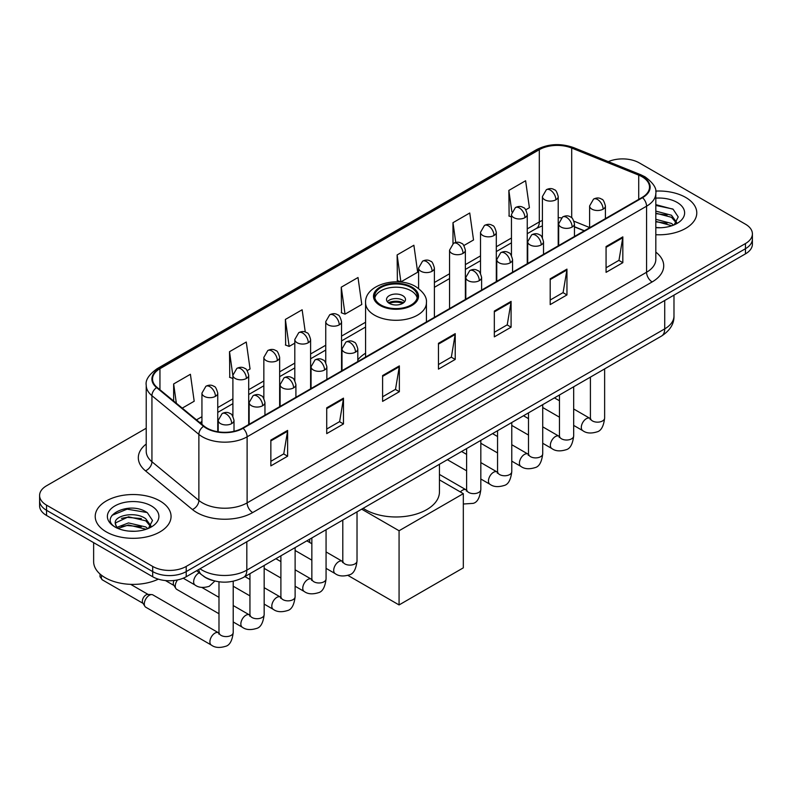 <?xml version="1.0" encoding="UTF-8"?>
<svg xmlns="http://www.w3.org/2000/svg" width="792" height="792" viewBox="0 0 792 792"><rect width="100%" height="100%" fill="white"/><g stroke="black" fill="none" stroke-linecap="round" stroke-linejoin="round"><path stroke-width="1.19" d="M365.577 353.212A41.877 24.176 0 0 0 357.806 359.915M584.209 230.848L574.467 226.908M212.9 580.536A23.701 13.682 180 0 1 203.326 576.051M146.223 428.234L46.54 485.783A23.701 13.682 0 0 0 39.6 495.465L39.6 505.781A23.701 13.682 0 0 0 46.54 515.463L152.688 576.744A23.701 13.682 0 0 0 186.209 576.744L745.46 253.866A23.701 13.682 0 0 0 752.4 244.193L752.4 239.035A23.701 13.682 0 0 1 745.46 248.708A23.701 13.682 0 0 0 752.4 239.035L752.4 233.868A23.701 13.682 0 0 0 745.46 224.195L639.312 162.905A23.701 13.682 0 0 0 608.325 161.637M39.6 495.465A23.701 13.682 0 0 0 46.54 505.138L152.688 566.428A23.701 13.682 0 0 0 186.209 566.428L186.209 571.586L745.46 248.708L186.209 571.586A23.701 13.682 0 0 1 152.688 571.586A23.701 13.682 0 0 0 186.209 571.586L186.209 576.744M46.54 505.138L46.54 510.296L152.688 571.586L46.54 510.296A23.701 13.682 0 0 1 39.6 500.623A23.701 13.682 0 0 0 46.54 510.296L46.54 515.463M685.674 197.426A37.927 21.899 0 0 0 655.677 191.09A37.927 21.899 0 0 1 685.674 197.426A37.927 21.899 0 0 1 696.782 212.909A37.927 21.899 0 0 0 685.674 197.426M159.954 500.95A37.927 21.899 0 0 0 118.622 496.198A37.927 21.899 0 0 0 95.218 516.424A37.927 21.899 0 0 0 106.326 531.907A37.927 21.899 0 0 0 147.649 536.659A37.927 21.899 0 0 0 171.062 516.424A37.927 21.899 0 0 0 159.954 500.95A37.927 21.899 0 0 0 118.622 496.198A37.927 21.899 0 0 0 95.218 516.424A37.927 21.899 0 0 0 106.326 531.907A37.927 21.899 0 0 0 147.649 536.659A37.927 21.899 0 0 0 171.062 516.424A37.927 21.899 0 0 0 159.954 500.95M642.104 176.774A25.285 14.593 180 0 1 649.509 187.1A25.285 14.593 180 0 1 642.104 197.426L242.639 428.046A25.285 14.593 180 0 1 204.049 426.096L157.113 387.397A25.285 14.593 180 0 1 152.539 379.022A25.285 14.593 180 0 1 159.944 368.706L539.312 149.678A25.285 14.593 180 0 1 571.695 148.045L638.728 175.141A25.285 14.593 180 0 1 642.104 176.774M642.55 176.517A25.918 14.959 0 0 0 639.085 174.844L572.052 147.748A25.918 14.959 0 0 0 538.867 149.421L159.499 368.448A25.918 14.959 0 0 0 156.598 387.605L203.534 426.304A25.918 14.959 0 0 0 243.085 428.304L642.55 197.683A25.918 14.959 0 0 0 642.55 176.517M270.854 440.075L270.854 465.884L287.615 456.212L287.615 430.402L270.854 440.075M270.854 461.31L283.764 453.856L287.546 431.264A6.316 3.653 -120 0 0 287.615 430.402M283.655 453.915L287.615 456.212M326.72 407.821L326.72 433.63L343.481 423.948L343.481 398.148L326.72 407.821M326.72 429.046L339.629 421.601L343.411 399A6.316 3.653 -120 0 0 343.481 398.148M339.52 421.661L343.481 423.948M382.595 375.566L382.595 401.376L399.356 391.693L399.356 365.894L382.595 375.566M382.595 396.792L395.505 389.337L399.287 366.745A6.316 3.653 -120 0 0 399.356 365.894M395.386 389.407L399.356 391.693M606.068 246.55L606.068 272.349L622.829 262.677L622.829 236.867L606.068 246.55M606.068 267.775L618.978 260.32L622.76 237.729A6.316 3.653 -120 0 0 622.829 236.867M618.859 260.39L622.829 262.677M550.192 278.804L550.192 304.603L566.953 294.931L566.953 269.122L550.192 278.804M550.192 300.029L563.102 292.575L566.894 269.983A6.316 3.653 -120 0 0 566.953 269.122M562.993 292.644L566.953 294.931M494.327 311.058L494.327 336.867L511.087 327.185L511.087 301.386L494.327 311.058M494.327 332.284L507.236 324.829L511.018 302.237A6.316 3.653 -120 0 0 511.087 301.386M507.127 324.898L511.087 327.185M438.461 343.312L438.461 369.122L455.222 359.439L455.222 333.64L438.461 343.312M438.461 364.538L451.371 357.083L455.152 334.491A6.316 3.653 -120 0 0 455.222 333.64M451.252 357.152L455.222 359.439M655.826 234.729A37.927 21.899 0 0 0 696.782 212.909A37.927 21.899 0 0 1 655.826 234.729M186.209 566.428L745.46 243.55A23.701 13.682 0 0 0 752.4 233.868M247.213 370.626L250.054 368.983L246.272 342.025L229.512 351.697L229.779 377.348M182.259 408.127L194.189 401.237L190.407 374.279L173.646 383.952L173.646 401.029M397.119 254.935L400.9 281.893L417.661 272.22L413.879 245.253L397.119 254.935L397.386 280.586M463.865 245.54L473.527 239.966L469.745 212.999L452.984 222.681L452.984 243.639M525.769 209.801L529.403 207.712L525.611 180.744L508.85 190.427L509.127 216.067M305.267 332.036L302.138 309.771L285.377 319.443L285.655 345.094M341.253 287.189L345.035 314.147L361.796 304.475L358.014 277.517L341.253 287.189L341.52 312.84M345.035 314.147L341.253 312.741M400.9 281.893L397.119 280.477M452.984 222.681L455.756 242.441M511.454 216.939L508.85 215.969M508.85 190.427L511.87 211.9M285.377 319.443L289.159 346.411L294.802 343.154M289.159 346.411L285.377 344.995M232.898 378.517L229.512 377.249M229.512 351.697L232.898 375.814M173.646 383.952L176.349 403.257M655.826 227.502L660.538 227.74M655.826 219.315L671.487 223.433L673.576 225.106M655.826 221.364L671.863 225.74M655.826 211.118L671.487 215.246L676.615 222.334M655.826 213.167L671.487 217.295L676.21 222.859M655.826 227.67A25.76 14.87 0 0 0 677.071 223.423A25.76 14.87 0 0 0 677.071 202.386A25.76 14.87 0 0 0 655.826 198.139M674.19 224.859L678.219 216.939L673.121 209.246L655.826 204.643M655.826 205.435L672.764 209.009M655.826 213.632L667.062 215.038M655.826 221.819L667.062 223.225M411.088 287.575A21.335 12.316 0 0 0 387.832 284.902A21.335 12.316 0 0 0 374.666 296.287A21.335 12.316 0 0 0 380.912 304.989A21.335 12.316 0 0 0 404.168 307.662A21.335 12.316 0 0 0 417.334 296.287A21.335 12.316 0 0 0 411.088 287.575M417.146 297.901A21.335 12.316 0 0 0 411.088 290.803A21.335 12.316 0 0 0 389.149 287.842A21.335 12.316 0 0 0 374.854 297.901M363.162 508.316A43.451 25.087 0 0 0 365.27 509.622A43.451 25.087 0 0 0 412.632 515.067A43.451 25.087 0 0 0 439.451 491.882L439.451 464.27M402.702 295.644A9.484 5.475 0 0 0 392.377 294.456A9.484 5.475 0 0 0 386.516 299.515A9.484 5.475 0 0 0 389.298 303.376A9.484 5.475 0 0 0 399.623 304.564A9.484 5.475 0 0 0 405.484 299.515A9.484 5.475 0 0 0 402.702 295.644M404.633 301.772A9.484 5.475 0 0 0 402.702 300.158A9.484 5.475 0 0 0 387.367 301.772M388.337 302.732A12.642 7.296 180 0 1 403.108 302.504L403.108 303.138M389.377 303.425A11.058 6.386 180 0 1 401.96 303.168L403.108 302.504M401.772 303.851L401.96 303.168M399.069 604.939L399.069 530.749L463.32 493.654L463.32 567.844L399.069 604.939L347.935 575.418M309.682 542.471L309.682 539.194M399.069 530.749L361.687 509.167M439.451 479.883L463.32 493.654M218.988 613.75L176.735 589.357A7.108 4.109 -60 0 1 175.844 588.476A7.108 4.109 -60 0 1 175.26 586.1A7.108 4.109 -60 0 1 177.537 579.932M175.844 588.476L173.725 585.08A5.138 2.97 -60 0 1 173.309 583.357A5.138 2.97 -60 0 1 174.002 580.496M144.312 603.969A7.108 4.109 -60 0 1 149.341 595.267A7.108 4.109 -60 0 1 151.688 594.574A7.108 4.109 -60 0 1 152.896 594.911L218.483 632.778A7.108 4.109 -60 0 0 215.246 632.957A7.108 4.109 -60 0 0 214.929 633.135A7.108 4.109 -60 0 0 210.286 639.401A7.108 4.109 -60 0 0 211.375 645.094L145.787 607.226A7.108 4.109 -60 0 1 144.896 606.345A7.108 4.109 -60 0 1 144.312 603.969M144.896 606.345L142.778 602.95A5.138 2.97 -60 0 1 142.352 601.227A5.138 2.97 -60 0 1 145.985 594.941A5.138 2.97 -60 0 1 147.688 594.446L151.688 594.574M93.634 542.649L93.634 561.587A39.501 22.81 0 0 0 105.207 577.714A39.501 22.81 0 0 0 158.331 579.15M128.858 531.095L134.808 531.264M117.018 527.314L128.522 522.928L145.768 526.957L147.847 528.63M118.077 528.413L128.522 524.977L146.134 529.264M117.196 528.106L115.355 523.779A17.86 10.306 0 0 0 118.236 528.561M150.896 525.848L145.768 518.77C135.046 510.771 112.999 515.711 115.355 523.779L115.285 522.997M115.394 524.037L115.889 522.71L128.522 516.78L145.768 520.819L150.49 526.383M148.46 528.383L152.5 520.463L147.391 512.771C129.324 499.782 97.208 516.899 115.751 527.393L116.671 527.947M151.351 505.91A25.76 14.87 0 0 0 114.929 505.91A25.76 14.87 0 0 0 114.929 526.947A25.76 14.87 0 0 0 151.351 526.947A25.76 14.87 0 0 0 151.351 505.91M111.989 515.354L127.116 509.147L147.045 512.533M121.433 518.364L127.116 517.334L141.342 518.562M121.433 526.561L127.116 525.532L141.342 526.749M200.01 568.775A31.601 18.246 0 0 0 202.138 570.131A31.601 18.246 0 0 0 246.827 570.131L664.726 328.868A31.601 18.246 0 0 0 673.982 315.958C674.22 323.799 670.042 330.512 661.459 336.095L243.56 577.368A15.8 9.128 60 0 0 246.827 570.131L246.827 541.748M664.726 300.475L664.726 328.868A15.8 9.128 60 0 1 661.459 336.095M198.733 569.517A15.8 10.573 129.5 0 0 201.485 574.655L196.683 570.695M745.46 253.866L745.46 243.55M152.688 576.744L152.688 566.428M655.826 252.123A39.501 22.81 180 0 1 652.153 281.932L252.697 512.553A7.9 4.564 60 0 1 247.114 502.88L646.569 272.25A31.601 18.246 0 0 0 655.826 259.35L655.826 193.297A31.601 18.246 180 0 1 646.569 206.197A7.9 4.564 -120 0 0 642.55 197.683M252.697 512.553A39.501 22.81 180 0 1 196.832 512.553A39.501 22.81 180 0 1 192.406 509.513L145.461 470.814A39.501 22.81 180 0 1 146.223 444.045M202.415 502.88A31.601 18.246 0 0 0 247.114 502.88L247.114 436.818A31.601 18.246 180 0 1 198.871 434.382L151.935 395.683A31.601 18.246 180 0 1 146.223 385.219L146.223 451.282A31.601 18.246 0 0 0 151.935 461.746L198.871 500.445A31.601 18.246 0 0 0 202.415 502.88M655.826 193.297C656.885 188.357 653.251 182.853 644.936 176.774L640.778 174.755A7.9 3.703 112 0 0 639.085 174.844M640.778 174.755L573.745 147.659C560.657 143.025 548.232 143.698 536.481 149.678A7.9 4.564 60 0 1 538.867 149.421M159.499 368.448A7.9 4.564 -120 0 0 157.113 368.696C148.916 374.596 145.282 380.101 146.223 385.219M156.598 387.605A7.9 5.287 129.5 0 0 151.935 395.683L151.935 461.746A7.9 5.287 -50.5 0 1 145.461 470.814M573.745 147.659A7.9 3.703 112 0 0 572.052 147.748M203.534 426.304A7.9 5.287 129.5 0 0 198.871 434.382L198.871 500.445A7.9 5.287 -50.5 0 1 192.406 509.513M243.085 428.304A7.9 4.564 60 0 1 247.114 436.818L646.569 206.197L646.569 272.25A7.9 4.564 60 0 0 652.153 281.932M159.944 368.706L159.944 389.733M638.728 175.141L638.728 199.366M571.695 148.045L571.695 217.79M589.614 227.542L574.042 221.245M561.37 217.859A25.285 14.593 0 0 0 558.212 217.671M542.411 220.414A25.285 14.593 0 0 0 539.312 221.928L527.254 228.888M539.312 149.678L539.312 221.928A14.226 8.207 60 0 1 536.362 228.442L527.254 233.699M511.454 238.016L496.307 246.757M480.506 255.885L465.359 264.627M449.559 273.755L434.402 282.497M365.577 322.235L341.55 336.105M325.75 345.233L310.603 353.975M294.802 363.102L279.645 371.844M263.845 380.972L248.698 389.713M232.898 398.841L217.75 407.583M201.94 416.711L196.485 419.859M584.387 230.739L574.517 226.76A14.226 6.663 -68 0 1 574.467 226.73M438.461 344.134L455.152 334.491M494.327 311.88L511.018 302.237M550.192 279.616L566.894 269.983M606.068 247.361L622.76 237.729M382.595 376.388L399.287 366.745M326.72 408.642L343.411 399M270.854 440.897L287.546 431.264M380.081 305.474A22.523 12.999 0 0 0 411.919 305.474A22.523 12.999 0 0 0 411.919 287.09A22.523 12.999 0 0 0 380.081 287.09A22.523 12.999 0 0 0 380.081 305.474M426.423 321.948L426.423 302.732A30.423 17.563 180 0 1 407.642 318.958A30.423 17.563 180 0 1 374.487 315.157A30.423 17.563 180 0 1 365.577 302.732L365.577 357.073M603.108 209.167A7.9 4.564 0 0 0 605.415 205.94C604.167 201.366 602.92 199.129 601.673 199.218C599.386 197.604 596.683 197.564 593.564 199.099A7.9 4.564 60 0 1 597.514 199.485A7.9 4.564 -120 0 1 603.108 209.167A7.9 4.564 0 0 1 591.931 209.167A7.9 4.564 0 0 1 589.614 205.94L593.564 199.099M573.675 425.403L582.793 430.66A7.108 4.109 -60 0 1 581.694 424.967A7.108 4.109 -60 0 1 586.347 418.701A7.108 4.109 -60 0 1 586.664 418.522A7.108 4.109 -60 0 1 589.901 418.344L573.675 408.979M590.812 419.057L590.179 419.592L590.406 418.047A7.108 4.109 -0 0 0 592.485 420.958A7.108 4.109 -0 0 0 602.217 421.126A7.108 4.109 -0 0 0 604.633 418.047C603.653 426.304 601.098 430.917 596.96 431.887C591.01 433.699 586.288 433.283 582.793 430.66M572.151 227.037A7.9 4.564 0 0 0 574.467 223.809C573.22 219.235 571.963 216.998 570.715 217.087C568.428 215.474 565.726 215.434 562.617 216.968A7.9 4.564 60 0 1 566.567 217.355A7.9 4.564 -120 0 1 572.151 227.037A7.9 4.564 0 0 1 560.983 227.037A7.9 4.564 0 0 1 558.667 223.809L562.617 216.968M542.728 443.272L551.836 448.529A7.108 4.109 -60 0 1 550.747 442.837A7.108 4.109 -60 0 1 555.39 436.57A7.108 4.109 -60 0 1 555.707 436.392A7.108 4.109 -60 0 1 558.944 436.214L542.728 426.848M559.865 436.927L559.231 437.461L559.459 435.917A7.108 4.109 -0 0 0 561.538 438.827A7.108 4.109 -0 0 0 571.27 438.996A7.108 4.109 -0 0 0 573.675 435.917C572.705 444.173 570.141 448.787 566.003 449.757C560.063 451.569 555.341 451.153 551.836 448.529M541.203 244.906A7.9 4.564 0 0 0 543.52 241.679C542.263 237.105 541.015 234.868 539.768 234.957C537.481 233.343 534.778 233.303 531.67 234.838A7.9 4.564 60 0 1 535.62 235.224A7.9 4.564 -120 0 1 541.203 244.906A7.9 4.564 0 0 1 530.026 244.906A7.9 4.564 0 0 1 527.71 241.679L531.67 234.838M511.771 461.142L520.889 466.399A7.108 4.109 -60 0 1 519.799 460.706A7.108 4.109 -60 0 1 524.443 454.44A7.108 4.109 -60 0 1 524.759 454.262A7.108 4.109 -60 0 1 527.997 454.083L511.771 444.718M528.908 454.796L528.274 455.331L528.502 453.786A7.108 4.109 -0 0 0 530.591 456.697A7.108 4.109 -0 0 0 540.322 456.865A7.108 4.109 -0 0 0 542.728 453.786C541.748 462.043 539.194 466.656 535.055 467.627C529.115 469.438 524.393 469.022 520.889 466.399M510.256 262.776A7.9 4.564 0 0 0 512.563 259.548C511.315 254.975 510.068 252.737 508.82 252.826C506.524 251.213 503.831 251.173 500.712 252.707A7.9 4.564 60 0 1 504.662 253.094A7.9 4.564 -120 0 1 510.256 262.776A7.9 4.564 0 0 1 499.079 262.776A7.9 4.564 0 0 1 496.762 259.548L500.712 252.707M480.823 479.012L489.931 484.268A7.108 4.109 -60 0 1 488.842 478.576A7.108 4.109 -60 0 1 493.495 472.309A7.108 4.109 -60 0 1 493.802 472.131A7.108 4.109 -60 0 1 497.049 471.953L480.823 462.587M497.96 472.666L497.327 473.2L497.554 471.656A7.108 4.109 -0 0 0 499.633 474.566A7.108 4.109 -0 0 0 509.365 474.735A7.108 4.109 -0 0 0 511.771 471.656C510.8 479.912 508.246 484.526 504.108 485.496C498.158 487.308 493.436 486.892 489.931 484.268M479.299 280.645A7.9 4.564 0 0 0 481.615 277.418C480.358 272.844 479.111 270.607 477.863 270.696C475.576 269.082 472.873 269.042 469.765 270.577A7.9 4.564 60 0 1 473.715 270.963A7.9 4.564 -120 0 1 479.299 280.645A7.9 4.564 0 0 1 468.122 280.645A7.9 4.564 0 0 1 465.815 277.418L469.765 270.577M460.39 491.971A7.108 4.109 -60 0 1 462.538 490.179A7.108 4.109 -60 0 1 462.855 490A7.108 4.109 -60 0 1 466.092 489.822L439.451 474.438M467.013 490.535L466.369 491.07L466.607 489.525A7.108 4.109 -0 0 0 468.686 492.436A7.108 4.109 -0 0 0 478.418 492.604A7.108 4.109 -0 0 0 480.823 489.525C479.853 497.782 477.289 502.395 473.151 503.365L463.32 504.009M355.499 352.123A7.9 4.564 0 0 0 357.806 348.896C356.558 344.322 355.311 342.085 354.064 342.174C351.767 340.56 349.074 340.52 345.955 342.055A7.9 4.564 60 0 1 349.906 342.441A7.9 4.564 -120 0 1 355.499 352.123A7.9 4.564 0 0 1 344.322 352.123A7.9 4.564 0 0 1 342.005 348.896L345.955 342.055M326.066 568.359L335.174 573.616A7.108 4.109 -60 0 1 334.085 567.923A7.108 4.109 -60 0 1 338.738 561.657A7.108 4.109 -60 0 1 339.055 561.478A7.108 4.109 -60 0 1 342.293 561.3L326.066 551.935M343.203 562.013L342.57 562.548L342.797 561.003A7.108 4.109 -0 0 0 344.876 563.914A7.108 4.109 -0 0 0 354.608 564.082A7.108 4.109 -0 0 0 357.024 561.003C356.044 569.26 353.489 573.873 349.351 574.843C343.401 576.655 338.679 576.239 335.174 573.616M324.542 369.993A7.9 4.564 0 0 0 326.858 366.765C325.611 362.192 324.354 359.954 323.106 360.043C320.819 358.43 318.117 358.39 315.008 359.924A7.9 4.564 60 0 1 318.958 360.31A7.9 4.564 -120 0 1 324.542 369.993A7.9 4.564 0 0 1 313.375 369.993A7.9 4.564 0 0 1 311.058 366.765L315.008 359.924M295.119 586.228L304.227 591.485A7.108 4.109 -60 0 1 303.138 585.793A7.108 4.109 -60 0 1 307.781 579.526A7.108 4.109 -60 0 1 308.098 579.348A7.108 4.109 -60 0 1 311.335 579.17L295.119 569.804M312.256 579.883L311.622 580.417L311.85 578.873A7.108 4.109 -0 0 0 313.929 581.783A7.108 4.109 -0 0 0 323.661 581.952A7.108 4.109 -0 0 0 326.066 578.873C325.096 587.129 322.532 591.743 318.394 592.713C312.454 594.525 307.732 594.109 304.227 591.485M293.594 387.862A7.9 4.564 0 0 0 295.911 384.635C294.654 380.061 293.406 377.824 292.159 377.913C289.872 376.299 287.169 376.259 284.051 377.794A7.9 4.564 60 0 1 288.011 378.18A7.9 4.564 -120 0 1 293.594 387.862A7.9 4.564 0 0 1 282.417 387.862A7.9 4.564 0 0 1 280.101 384.635L284.051 377.794M264.162 604.098L273.28 609.355A7.108 4.109 -60 0 1 272.191 603.662A7.108 4.109 -60 0 1 276.834 597.396A7.108 4.109 -60 0 1 277.15 597.217A7.108 4.109 -60 0 1 280.388 597.039L264.162 587.674M281.299 597.752L280.665 598.287L280.893 596.742A7.108 4.109 -0 0 0 282.982 599.653A7.108 4.109 -0 0 0 292.713 599.821A7.108 4.109 -0 0 0 295.119 596.742C294.139 604.999 291.585 609.612 287.447 610.582C281.507 612.394 276.784 611.978 273.28 609.355M262.637 405.732A7.9 4.564 0 0 0 264.954 402.504C263.706 397.93 262.459 395.693 261.202 395.782C258.915 394.168 256.222 394.129 253.103 395.663A7.9 4.564 60 0 1 257.053 396.05A7.9 4.564 -120 0 1 262.637 405.732A7.9 4.564 0 0 1 251.47 405.732A7.9 4.564 0 0 1 249.153 402.504L253.103 395.663M233.214 621.967L242.322 627.224A7.108 4.109 -60 0 1 241.233 621.532A7.108 4.109 -60 0 1 245.876 615.265A7.108 4.109 -60 0 1 246.193 615.087A7.108 4.109 -60 0 1 249.44 614.909L233.214 605.543M250.351 615.622L249.718 616.156L249.945 614.612A7.108 4.109 -0 0 0 252.024 617.522A7.108 4.109 -0 0 0 261.756 617.691A7.108 4.109 -0 0 0 264.162 614.612C263.192 622.868 260.637 627.482 256.499 628.452C250.549 630.264 245.827 629.848 242.322 627.224M231.69 423.601A7.9 4.564 0 0 0 234.006 420.374C232.749 415.8 231.502 413.563 230.254 413.652C227.967 412.038 225.265 411.998 222.156 413.533A7.9 4.564 60 0 1 226.106 413.919A7.9 4.564 -120 0 1 231.69 423.601A7.9 4.564 0 0 1 220.513 423.601A7.9 4.564 0 0 1 218.206 420.374L222.156 413.533M219.404 633.491L218.76 634.026L218.988 632.481A7.108 4.109 -0 0 0 221.077 635.392A7.108 4.109 -0 0 0 230.809 635.56A7.108 4.109 -0 0 0 233.214 632.481C232.244 640.738 229.68 645.351 225.542 646.322C219.602 648.133 214.88 647.717 211.375 645.094M143.035 603.356L102.416 579.902A5.138 2.97 -60 0 1 101.742 575.428M555.895 199.772A7.9 4.564 0 0 0 558.212 196.555C556.954 191.981 555.707 189.743 554.459 189.833C552.173 188.219 549.47 188.179 546.361 189.704A7.9 4.564 60 0 1 550.311 190.1A7.9 4.564 -120 0 1 555.895 199.772A7.9 4.564 0 0 1 544.718 199.772A7.9 4.564 0 0 1 542.411 196.555L546.361 189.704M524.947 217.642A7.9 4.564 0 0 0 527.254 214.424C526.007 209.85 524.759 207.613 523.512 207.702C521.225 206.088 518.522 206.049 515.404 207.573A7.9 4.564 60 0 1 519.354 207.969A7.9 4.564 -120 0 1 524.947 217.642A7.9 4.564 0 0 1 513.77 217.642A7.9 4.564 0 0 1 511.454 214.424L515.404 207.573M493.99 235.511A7.9 4.564 0 0 0 496.307 232.294C495.059 227.72 493.802 225.482 492.555 225.571C490.268 223.958 487.565 223.918 484.457 225.443A7.9 4.564 60 0 1 488.407 225.839A7.9 4.564 -120 0 1 493.99 235.511A7.9 4.564 0 0 1 482.823 235.511A7.9 4.564 0 0 1 480.506 232.294L484.457 225.443M463.043 253.381A7.9 4.564 0 0 0 465.359 250.163C464.102 245.589 462.855 243.352 461.607 243.441C459.32 241.827 456.618 241.788 453.509 243.312A7.9 4.564 60 0 1 457.459 243.708A7.9 4.564 -120 0 1 463.043 253.381A7.9 4.564 0 0 1 451.866 253.381A7.9 4.564 0 0 1 449.559 250.163L453.509 243.312M432.095 271.25A7.9 4.564 0 0 0 434.402 268.033C433.155 263.459 431.907 261.221 430.66 261.31C428.363 259.697 425.67 259.657 422.552 261.182A7.9 4.564 60 0 1 426.502 261.578A7.9 4.564 -120 0 1 432.095 271.25A7.9 4.564 0 0 1 420.918 271.25A7.9 4.564 0 0 1 418.602 268.033L422.552 261.182M339.233 324.859A7.9 4.564 0 0 0 341.55 321.641C340.303 317.067 339.045 314.83 337.798 314.919C335.511 313.305 332.818 313.266 329.7 314.79A7.9 4.564 60 0 1 333.65 315.186A7.9 4.564 -120 0 1 339.233 324.859A7.9 4.564 0 0 1 328.066 324.859A7.9 4.564 0 0 1 325.75 321.641L329.7 314.79M308.286 342.728A7.9 4.564 0 0 0 310.603 339.511C309.345 334.937 308.098 332.699 306.851 332.788C304.564 331.175 301.861 331.135 298.752 332.66A7.9 4.564 60 0 1 302.702 333.056A7.9 4.564 -120 0 1 308.286 342.728A7.9 4.564 0 0 1 297.109 342.728A7.9 4.564 0 0 1 294.802 339.511L298.752 332.66M277.339 360.598A7.9 4.564 0 0 0 279.645 357.38C278.398 352.806 277.15 350.569 275.903 350.658C273.616 349.044 270.913 349.005 267.795 350.529A7.9 4.564 60 0 1 271.745 350.925A7.9 4.564 -120 0 1 277.339 360.598A7.9 4.564 0 0 1 266.162 360.598A7.9 4.564 0 0 1 263.845 357.38L267.795 350.529M246.381 378.467A7.9 4.564 0 0 0 248.698 375.25C247.45 370.676 246.193 368.438 244.946 368.527C242.659 366.914 239.956 366.874 236.848 368.399A7.9 4.564 60 0 1 240.798 368.795A7.9 4.564 -120 0 1 246.381 378.467A7.9 4.564 0 0 1 235.214 378.467A7.9 4.564 0 0 1 232.898 375.25L236.848 368.399M215.434 396.337A7.9 4.564 0 0 0 217.75 393.119C216.493 388.545 215.246 386.308 213.998 386.397C211.712 384.783 209.009 384.744 205.9 386.268A7.9 4.564 60 0 1 209.85 386.664A7.9 4.564 -120 0 1 215.434 396.337A7.9 4.564 0 0 1 204.257 396.337A7.9 4.564 0 0 1 201.94 393.119L205.9 386.268M214.85 581.051L209.286 586.298C203.346 588.1 198.624 587.694 195.119 585.07A7.108 4.109 -60 0 1 193.644 581.813A7.108 4.109 -60 0 1 198.99 572.933A7.108 4.109 -60 0 1 199.247 572.814M243.56 577.368C230.838 583.753 218.127 583.753 205.405 577.368L201.485 574.655M673.982 315.958L673.982 295.139M536.481 149.678L157.113 368.696M542.411 225.839L536.362 228.442M511.454 242.827L496.307 251.569M480.506 260.697L465.359 269.438M449.559 278.566L434.402 287.308M365.577 327.047L341.55 340.916M325.75 350.044L310.603 358.786M294.802 367.914L279.645 376.655M263.845 385.783L248.698 394.525M232.898 403.653L217.75 412.394M201.94 421.522L199.921 422.69M426.423 302.732C427.086 297.376 423.572 292.04 415.869 286.704C397.94 275.606 364.528 284.506 365.577 302.732M604.633 368.904L604.633 418.047M605.415 218.602L605.415 205.94M559.459 417.186L542.728 407.533M590.406 377.121L590.406 418.047M589.614 227.72L589.614 205.94M559.459 400.772L554.449 397.881M559.439 436.471L558.944 436.214M573.675 386.773L573.675 435.917M574.467 236.471L574.467 223.809M528.502 435.055L511.771 425.403M559.459 394.99L559.459 435.917M558.667 245.589L558.667 223.809M528.502 418.641L523.502 415.75M542.728 404.643L542.728 453.786M543.52 254.341L543.52 241.679M497.554 452.925L480.823 443.272M528.502 412.86L528.502 453.786M527.71 263.459L527.71 241.679M497.554 436.511L492.545 433.62M511.771 422.512L511.771 471.656M512.563 272.21L512.563 259.548M466.607 470.795L447.371 459.697M497.554 430.729L497.554 471.656M496.762 281.328L496.762 259.548M466.607 454.38L461.597 451.49M480.823 440.382L480.823 489.525M481.615 290.08L481.615 277.418M466.607 448.599L466.607 489.525M465.815 299.198L465.815 277.418M357.024 511.86L357.024 561.003M357.806 361.558L357.806 348.896M311.85 560.142L295.119 550.489M342.797 520.077L342.797 561.003M342.005 370.676L342.005 348.896M311.85 543.728L306.841 540.837M326.066 529.729L326.066 578.873M326.858 379.427L326.858 366.765M280.893 578.012L264.162 568.359M311.85 537.946L311.85 578.873M311.058 388.545L311.058 366.765M280.893 561.597L275.883 558.707M295.119 547.599L295.119 596.742M295.911 397.297L295.911 384.635M249.945 595.881L233.214 586.228M280.893 555.816L280.893 596.742M280.101 406.415L280.101 384.635M249.945 579.467L244.936 576.576M264.162 565.468L264.162 614.612M264.954 415.166L264.954 402.504M165.439 580.556L173.983 585.486M249.945 573.685L249.945 614.612M249.153 424.284L249.153 402.504M218.988 597.336L201.831 587.426M233.214 581.249L233.214 632.481M234.006 431.313L234.006 420.374M218.988 581.803L218.988 632.481M218.206 431.818L218.206 420.374M130.65 584.347L148.173 594.465M102.416 579.902L100.01 576.754L100.039 574.042M558.212 245.857L558.212 196.555M542.411 237.64L542.411 196.555M527.254 263.726L527.254 214.424M511.454 255.509L511.454 214.424M496.307 281.596L496.307 232.294M480.506 273.379L480.506 232.294M465.359 299.465L465.359 250.163M449.559 308.583L449.559 250.163M434.402 317.335L434.402 268.033M418.602 288.496L418.602 268.033M341.55 370.943L341.55 321.641M325.75 362.726L325.75 321.641M310.603 388.813L310.603 339.511M294.802 380.596L294.802 339.511M279.645 406.682L279.645 357.38M263.845 398.465L263.845 357.38M248.698 424.552L248.698 375.25M232.898 416.335L232.898 375.25M217.75 431.749L217.75 393.119M195.119 585.07L183.229 578.209M201.94 424.363L201.94 393.119"/></g></svg>

